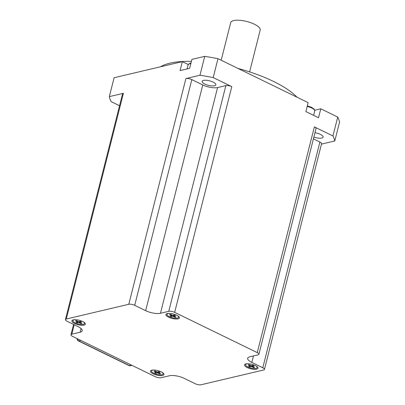<?xml version="1.0" encoding="UTF-8"?>
<svg xmlns="http://www.w3.org/2000/svg" width="405" height="405" viewBox="0 0 405 405"><rect width="100%" height="100%" fill="white"/><g stroke="black" fill="none" stroke-linecap="round" stroke-linejoin="round"><path stroke-width="0.61" d="M221.186 60.244L230.713 22.594A15.208 5.012 14.2 0 1 246.685 21.465A15.208 5.012 14.2 0 1 260.197 30.051L249.612 71.888M77.947 321.428L77.259 322.896L78.6 322.471L78.727 321.722M78.6 322.471L81.025 323.56L80.838 322.815M77.259 322.896A3.675 1.21 -165.8 0 1 75.988 322.279L77.725 321.95L75.467 320.851A3.675 1.21 -165.8 0 1 76.434 320.623L78.859 321.712L80.195 321.286A3.675 1.21 -165.8 0 1 81.466 321.904L79.729 322.243L81.987 323.332A3.675 1.21 -165.8 0 1 81.025 323.56M84.645 322.76A5.974 1.969 14.2 0 1 84.64 323.084L84.523 323.554A5.974 1.969 14.2 0 1 78.246 324A5.974 1.969 14.2 0 1 72.935 320.623A5.974 1.969 14.2 0 1 74.095 319.834A5.974 1.969 14.2 0 1 75.224 319.692M72.935 320.623L73.057 320.152A5.974 1.969 14.2 0 1 73.209 319.864M82.954 321.646A5.974 1.969 14.2 0 1 84.523 323.554M250.568 365.487L249.885 366.955L251.221 366.53L251.348 365.781M251.221 366.53L253.646 367.613L253.459 366.874M249.885 366.955A3.675 1.21 -165.8 0 1 248.609 366.333L250.346 366.004L248.093 364.905A3.675 1.21 -165.8 0 1 249.055 364.677L251.48 365.766L252.816 365.34A3.675 1.21 -165.8 0 1 254.092 365.963L252.35 366.297L254.608 367.391A3.675 1.21 -165.8 0 1 253.646 367.613M257.266 366.819A5.974 1.969 14.2 0 1 257.261 367.143L257.145 367.613A5.974 1.969 14.2 0 1 250.867 368.054A5.974 1.969 14.2 0 1 245.557 364.682A5.974 1.969 14.2 0 1 246.716 363.887A5.974 1.969 14.2 0 1 247.845 363.751M245.557 364.682L245.678 364.211A5.974 1.969 14.2 0 1 245.83 363.923M255.575 365.705A5.974 1.969 14.2 0 1 257.145 367.613M84.022 325.119A6.951 2.288 14.2 0 1 75.127 323.722A6.951 2.288 14.2 0 1 72.51 320.117A6.951 2.288 14.2 0 1 79.193 320.269A6.951 2.288 14.2 0 1 85.141 323.311A6.951 2.288 14.2 0 1 84.022 325.119M178.068 318.836A6.951 2.288 14.2 0 1 169.179 317.439A6.951 2.288 14.2 0 1 166.556 313.834A6.951 2.288 14.2 0 1 173.239 313.986A6.951 2.288 14.2 0 1 179.187 317.029A6.951 2.288 14.2 0 1 178.068 318.836M256.643 369.173A6.951 2.288 14.2 0 1 247.754 367.775A6.951 2.288 14.2 0 1 245.131 364.171A6.951 2.288 14.2 0 1 251.814 364.323A6.951 2.288 14.2 0 1 257.762 367.37A6.951 2.288 14.2 0 1 256.643 369.173M162.597 375.455A6.951 2.288 14.2 0 1 153.703 374.058A6.951 2.288 14.2 0 1 151.085 370.453A6.951 2.288 14.2 0 1 157.768 370.605A6.951 2.288 14.2 0 1 163.716 373.653A6.951 2.288 14.2 0 1 162.597 375.455M80.099 332.221L71.806 334.181A4.344 1.433 -165.8 0 0 70.966 334.758A4.344 1.433 -165.8 0 0 72.627 336.423L155.206 376.68A4.344 1.433 -165.8 0 0 161.129 377.723L169.417 375.764A10.864 3.579 14.2 0 1 184.224 378.366L195.18 383.707A4.344 1.433 -165.8 0 0 201.098 384.75L263.599 370.008A4.344 1.433 -165.8 0 0 264.445 369.431A4.344 1.433 -165.8 0 0 262.784 367.765L251.829 362.424A10.864 3.579 14.2 0 1 247.673 358.253A10.864 3.579 14.2 0 1 249.779 356.81L258.071 354.856A4.344 1.433 -165.8 0 0 258.911 354.279A4.344 1.433 -165.8 0 0 257.251 352.608L174.671 312.356A4.344 1.433 -165.8 0 0 168.753 311.313L160.461 313.267A10.864 3.579 14.2 0 1 145.653 310.665L134.703 305.324A4.344 1.433 -165.8 0 0 128.78 304.282L66.278 319.024A4.344 1.433 -165.8 0 0 65.433 319.601A4.344 1.433 -165.8 0 0 67.098 321.271L78.049 326.612A10.864 3.579 14.2 0 1 82.205 330.779A10.864 3.579 14.2 0 1 80.099 332.221L81.041 328.511M131.438 365.092L129.377 365.578A2.172 1.099 116 0 1 128.927 365.543A2.172 2.172 0 0 0 130.38 365.705A2.172 1.731 -103.3 0 1 129.377 365.578L78.818 340.934A2.172 1.731 -103.3 0 1 77.563 338.828M77.117 338.61L77.153 339.106A2.172 1.417 -4.2 0 1 77.228 338.666M77.153 339.106A2.172 2.172 0 0 0 78.368 340.899A2.172 1.099 -64 0 0 78.818 340.934L80.884 340.448M119.551 105.735L111.157 101.645A116.235 38.288 14.2 0 1 109.325 96.623L123.393 93.307A4.344 1.433 -165.8 0 0 122.553 93.884L65.433 319.601M134.703 305.324L191.818 79.608A4.344 1.433 -165.8 0 0 185.895 78.565L199.964 75.249A116.235 38.288 14.2 0 1 213.202 77.573L231.787 86.635A4.344 1.433 -165.8 0 0 225.869 85.592L168.753 311.313M191.818 79.608L202.773 84.944A10.864 3.579 -165.8 0 0 217.576 87.551L225.869 85.592M203.543 80.413A7.062 2.324 14.2 0 1 211.476 81.4A7.062 2.324 14.2 0 1 215.865 84.817A7.062 2.324 14.2 0 1 208.448 85.339A7.062 2.324 14.2 0 1 202.171 81.349A7.062 2.324 14.2 0 1 203.543 80.413M258.911 354.279L316.027 128.557A4.344 1.433 -165.8 0 0 314.366 126.892L332.95 135.953A116.235 38.288 14.2 0 1 334.783 140.97L321.459 144.114M313.414 138.885L319.899 142.044L262.784 367.765M264.445 369.431L321.56 143.709A4.344 1.433 -165.8 0 0 319.899 142.044M314.974 132.729A7.062 2.324 14.2 0 1 320.416 134.389A7.062 2.324 14.2 0 1 323.114 137.098A7.062 2.324 14.2 0 1 313.875 137.072M334.783 140.97L339.567 122.077A116.235 38.288 -165.8 0 0 337.735 117.06L320.795 108.798L318.527 117.749L305.891 111.588L308.154 102.637L217.981 58.684A116.235 38.288 -165.8 0 0 204.743 56.356L191.919 59.378L189.656 68.329L180.088 70.581L182.356 61.636L188.209 64.486M332.95 135.953L337.735 117.06M109.325 96.623L114.104 77.73L182.356 61.636M213.202 77.573L217.981 58.684M199.964 75.249L204.743 56.356M314.741 110.231L320.795 108.798M160.496 66.79A76.044 25.049 14.2 0 1 191.423 61.352M238.039 68.46A76.044 25.049 14.2 0 1 296.997 97.2M178.691 316.477A5.974 1.969 14.2 0 1 178.686 316.801L178.57 317.272A5.974 1.969 14.2 0 1 172.292 317.717A5.974 1.969 14.2 0 1 166.981 314.341A5.974 1.969 14.2 0 1 168.141 313.551A5.974 1.969 14.2 0 1 169.27 313.409M166.981 314.341L167.103 313.87A5.974 1.969 14.2 0 1 167.255 313.581M177 315.363A5.974 1.969 14.2 0 1 178.57 317.272M171.993 315.151L171.31 316.614A3.675 1.21 -165.8 0 1 170.039 315.996L171.771 315.667L171.745 315.014M171.31 316.614L172.646 316.189L175.071 317.277A3.675 1.21 -165.8 0 0 176.038 317.049L173.775 315.961L175.517 315.622A3.675 1.21 -165.8 0 0 174.241 315.004L172.905 315.429L170.48 314.341A3.675 1.21 -165.8 0 0 169.518 314.569L171.598 315.5M174.884 316.533L175.071 317.277M163.22 373.096A5.974 1.969 14.2 0 1 163.215 373.425L163.099 373.896A5.974 1.969 14.2 0 1 156.821 374.336A5.974 1.969 14.2 0 1 151.51 370.965A5.974 1.969 14.2 0 1 152.67 370.17A5.974 1.969 14.2 0 1 153.799 370.028M151.51 370.965L151.632 370.494A5.974 1.969 14.2 0 1 151.784 370.205M161.529 371.987A5.974 1.969 14.2 0 1 163.099 373.896M156.522 371.77L155.834 373.238A3.675 1.21 -165.8 0 1 154.563 372.615L156.3 372.286L156.274 371.633M155.834 373.238L157.748 372.909L159.6 373.896A3.675 1.21 -165.8 0 0 160.562 373.673L158.304 372.58L160.041 372.246A3.675 1.21 -165.8 0 0 158.77 371.623L157.434 372.048L155.004 370.96A3.675 1.21 -165.8 0 0 154.042 371.188L156.127 372.119M159.413 373.157L159.6 373.896M77.441 322.679A3.387 1.114 14.2 0 1 76.418 322.203M81.587 323.155A3.387 1.114 14.2 0 1 80.868 323.281M79.826 322.183L79.972 321.357M79.172 322.572L79.507 321.504M77.552 321.783L77.699 321.297M250.062 366.738A3.387 1.114 14.2 0 1 249.04 366.262M254.213 367.208A3.387 1.114 14.2 0 1 253.489 367.34M252.447 366.236L252.593 365.411M251.794 366.631L252.128 365.563M250.174 365.837L250.32 365.356M74.196 324.734L71.806 334.181M123.393 93.307L66.278 319.024M185.895 78.565L128.78 304.282M202.773 84.944L145.653 310.665M217.576 87.551L160.461 313.267M231.787 86.635L174.671 312.356M314.366 126.892L257.251 352.608M253.469 355.939L251.829 362.424M307.182 106.469A7.604 2.506 14.2 0 1 314.72 110.95L313.607 115.349M187.059 68.941L188.128 64.729A7.604 2.506 14.2 0 1 189.54 63.732A7.604 2.506 14.2 0 1 190.866 63.55M172.646 316.189L172.773 315.444M173.219 316.29L173.553 315.222M173.872 315.9L174.018 315.075M175.638 316.872A3.387 1.114 14.2 0 1 174.914 316.999M171.487 316.396A3.387 1.114 14.2 0 1 170.465 315.92M157.175 372.813L157.302 372.063M157.748 372.909L158.082 371.846M158.401 372.519L158.547 371.694M160.162 373.491A3.387 1.114 14.2 0 1 159.443 373.623M156.016 373.02A3.387 1.114 14.2 0 1 154.994 372.544M80.144 321.286L81.38 321.889M75.689 320.841L76.54 320.649M79.729 322.243L79.866 321.393M77.725 321.95L77.917 321.413M252.766 365.34L254.001 365.943M248.311 364.9L249.161 364.702M252.35 366.297L252.487 365.447M250.346 366.004L250.538 365.467M73.578 324.43L70.966 334.758M131.939 365.34L130.38 365.705M128.927 365.543L78.368 340.899M307.329 105.907L311.485 107.274L314.209 109.168L314.72 110.95M188.128 64.729L190.011 63.215L190.993 63.053M171.771 315.667L171.963 315.13M173.775 315.961L173.912 315.11M169.735 314.558L170.586 314.366M174.19 315.004L175.426 315.606M156.3 372.286L156.492 371.75M158.304 372.58L158.441 371.729M154.264 371.183L155.115 370.985M158.719 371.623L159.955 372.225"/></g></svg>
